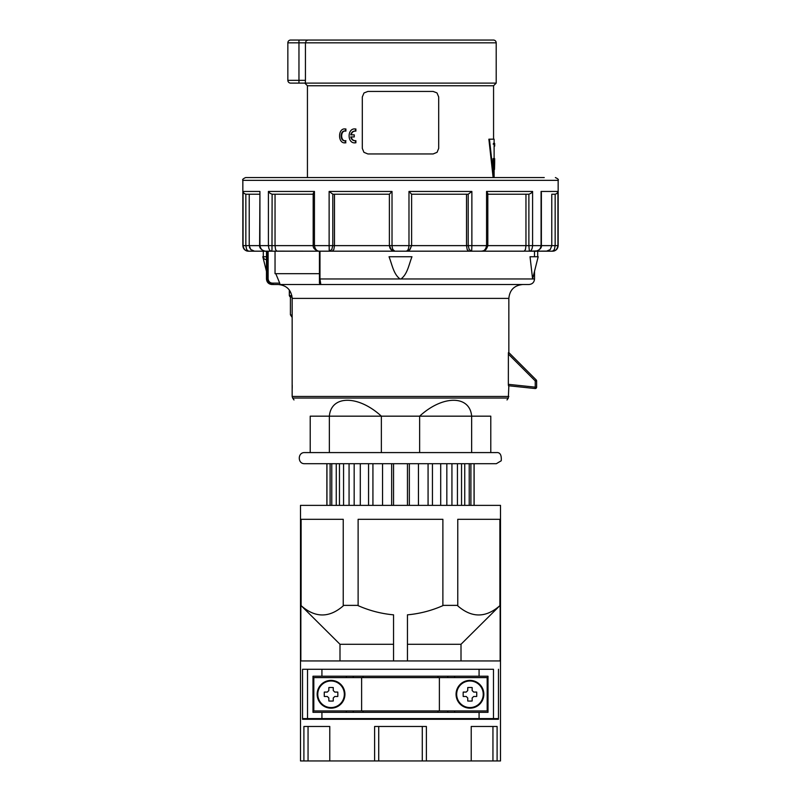 <?xml version="1.0" encoding="UTF-8"?>
<svg xmlns="http://www.w3.org/2000/svg" width="801" height="801" viewBox="0 0 801 801"><rect width="100%" height="100%" fill="white"/><g stroke="black" fill="none" stroke-linecap="round" stroke-linejoin="round"><path stroke-width="1.2" d="M493.486 718.587L493.486 669.276L302.538 669.276L302.538 718.587L498.462 718.587L498.462 669.276L498.462 719.278L302.538 719.278L302.538 669.276L307.514 669.276L307.514 718.587M321.922 669.276L321.922 676.224L488.009 676.224L488.009 712.339L479.078 712.339L479.078 718.587M321.922 676.224L312.991 676.224L312.991 712.339L321.922 712.339L321.922 718.587M479.078 669.276L479.078 676.224M321.922 712.339L479.078 712.339M454.668 712.339L454.668 710.948M454.668 677.606L454.668 676.224M447.729 712.339L447.729 710.948M447.729 677.606L447.729 676.224M437.977 712.339L437.977 710.948M437.977 677.606L437.977 676.224M363.023 712.339L363.023 710.948M363.023 677.606L363.023 676.224M353.271 712.339L353.271 710.948M353.271 677.606L353.271 676.224M346.332 712.339L346.332 710.948M346.332 677.606L346.332 676.224M361.611 677.606L313.822 677.606L313.822 710.948L361.611 710.948L361.611 677.606L439.389 677.606L439.389 710.948L361.611 710.948M439.389 677.606L487.178 677.606L487.178 710.948L439.389 710.948M483.233 694.277A13.287 13.287 0 0 1 469.947 707.563A13.287 13.287 0 0 1 456.67 694.277A13.287 13.287 0 0 1 469.947 680.99A13.287 13.287 0 0 1 483.233 694.277M483.844 694.277A13.887 13.887 0 0 1 469.947 708.164A13.887 13.887 0 0 1 456.059 694.277A13.887 13.887 0 0 1 469.947 680.389A13.887 13.887 0 0 1 483.844 694.277M476.695 696.48A23.259 11.625 -90 0 0 476.745 694.277A23.259 11.625 -90 0 0 476.695 692.074L473.671 692.074L472.159 690.552L472.159 687.538A23.259 11.625 180 0 0 467.744 687.538L467.744 690.552L466.232 692.074L463.208 692.074A23.259 11.625 90 0 0 463.158 694.277A23.259 11.625 90 0 0 463.208 696.48L466.232 696.48L467.744 698.001L467.744 701.015A23.259 11.625 -0 0 0 472.159 701.015L472.159 698.001L473.671 696.48L476.695 696.48M344.33 694.277A13.287 13.287 0 0 1 331.053 707.563A13.287 13.287 0 0 1 317.767 694.277A13.287 13.287 0 0 1 331.053 680.99A13.287 13.287 0 0 1 344.33 694.277M344.941 694.277A13.887 13.887 0 0 1 331.053 708.164A13.887 13.887 0 0 1 317.156 694.277A13.887 13.887 0 0 1 331.053 680.389A13.887 13.887 0 0 1 344.941 694.277M337.792 696.48A23.259 11.625 -90 0 0 337.842 694.277A23.259 11.625 -90 0 0 337.792 692.074L334.768 692.074L333.256 690.552L333.256 687.538A23.259 11.625 180 0 0 328.841 687.538L328.841 690.552L327.329 692.074L324.305 692.074A23.259 11.625 90 0 0 324.255 694.277A23.259 11.625 90 0 0 324.305 696.48L327.329 696.48L328.841 698.001L328.841 701.015A23.259 11.625 -0 0 0 333.256 701.015L333.256 698.001L334.768 696.48L337.792 696.48M319.429 273.682L275.043 273.682L275.043 251.184L319.429 251.184L319.429 278.958L319.569 251.184M266.503 251.184L266.463 259.514L266.503 256.741L262.818 256.741L266.463 271.359M266.082 259.514L266.082 259.514A2.773 2.773 0 0 1 263.299 256.741L263.299 251.184L248.5 251.184L246.618 249.552L245.847 245.627L243.073 245.627C243.774 249.391 245.587 251.244 248.5 251.184L266.092 251.184C262.788 251.244 260.736 249.391 259.925 245.627L259.734 245.627M493.686 177.562L489.461 139.194L494.117 139.194L494.117 146.132L494.678 146.132L494.648 143.359L494.117 143.359M494.678 146.132L494.678 144.17M493.536 143.359L493.206 144.17M494.107 164.886L494.117 158.638L494.678 158.638L494.678 161.141C494.628 168.661 494.387 168.661 493.947 161.141L494.497 169.472L494.678 162.273M494.497 169.472L493.937 169.472L493.046 161.141L493.046 158.638L493.606 158.638M493.426 40.05A2.773 2.773 0 0 1 496.199 42.823L305.441 42.823L305.441 80.33L298.963 80.33L298.963 40.05L493.426 40.05L290.633 40.05A2.773 2.773 0 0 0 287.849 42.823L305.441 42.823L306.152 40.881M298.963 83.114L290.633 83.114A2.773 2.773 0 0 1 287.849 80.33L298.963 80.33L298.963 83.114L305.161 83.114L305.351 82.293L305.161 83.114L496.199 83.114L496.199 42.823M305.441 80.33L305.351 82.293M508.845 298.403C509.666 289.972 514.292 285.336 522.733 284.515L279.939 284.515L279.709 283.123L272.68 283.123L273.371 284.515L278.267 284.515C286.708 285.336 291.334 289.972 292.155 298.403L508.845 298.403L508.845 352.58L536.219 379.954A1.392 1.392 0 0 1 536.62 380.936L536.62 387.153A1.392 1.392 0 0 1 535.088 388.535L535.238 387.153L508.345 384.33L508.385 352.69M508.345 354.042L535.238 380.936L536.219 379.954L508.785 352.52M293.997 399.949L292.655 398.047L508.345 398.047L508.845 385.782L535.088 388.535L508.465 385.742L508.345 384.33M541.376 192.701L541.376 245.627L551.779 245.627L551.779 194.232L555.153 194.222L555.153 245.627L554.382 249.552L552.5 251.184C555.413 251.244 557.226 249.391 557.927 245.627L551.779 245.627L550.267 249.552L546.532 251.184L537.701 251.184L537.701 256.741M532.595 278.958L530.032 256.741L538.182 256.741L532.595 278.958L534.537 278.958C534.207 282.332 532.355 284.185 528.98 284.515L521.061 284.515M292.155 298.403L292.155 396.455L508.845 396.455M292.155 315.244L290.413 314.803L290.413 297.021L292.085 297.021L292.155 301.186M555.153 194.222L556.795 193.592M557.065 193.351L557.927 191.449L557.927 245.627C557.216 249.391 555.413 251.244 552.5 251.184L546.532 251.184L552.59 251.174C555.974 250.853 557.826 249.001 558.157 245.627L557.927 245.627M245.847 194.222L245.847 245.627L259.624 245.627L259.925 191.449L243.073 191.449L243.935 193.351L245.847 194.222L249.221 194.232L249.221 245.627L250.773 249.592M468.205 194.222L471.869 191.449L408.981 191.449L411.614 194.222L468.205 194.222L468.205 245.627L469.226 249.552L471.689 251.184L471.869 245.627L411.614 245.627L409.982 249.552L411.614 245.627L408.981 245.627C408.59 249.391 407.609 251.244 406.057 251.184L409.892 249.642M389.386 194.222L392.019 191.449L329.131 191.449L332.886 194.232L389.386 194.232L389.386 245.627L391.479 249.962M394.122 251.124L394.943 251.184C393.391 251.244 392.41 249.391 392.019 245.627L389.386 245.627L391.018 249.552L394.833 251.184L392.901 249.582M268.896 248.57L268.405 245.627C268.816 249.391 269.897 251.244 271.649 251.184L271.97 249.632M276.565 251.134L319.689 251.184C316.886 251.244 315.133 249.391 314.443 245.627L313.551 245.627M249.481 247.389L249.742 248.06M250.643 249.451L254.468 251.184M547.453 251.093L529.741 251.184M524.435 251.134L529.351 251.184C531.103 251.244 532.184 249.391 532.595 245.627L528.88 245.627L529.351 251.184L536.75 250.923C539.203 250.333 540.635 248.56 541.075 245.627L532.595 245.627L532.595 191.449L486.557 191.449L487.749 193.351L487.449 194.222L487.749 193.351M544.259 177.562L245.627 177.562C243.063 178.743 242.142 179.664 242.843 180.345L558.157 180.345L558.157 245.627M493.566 139.194L493.566 85.747L307.434 85.747L304.801 83.114M493.126 177.562L488.87 139.194L489.461 139.194M364.075 92.926L367.859 91.444L433.141 91.444L436.835 92.846M363.934 93.066L362.302 97.001L362.302 148.395L363.934 152.32L367.859 153.952L433.141 153.952L437.066 152.32L438.698 148.395L438.698 97.001L437.066 93.066M311.599 40.05L489.401 40.05M279.709 283.123L275.794 273.682M487.819 194.232L528.88 194.222L528.88 245.627L525.957 245.627L525.456 249.552L524.184 251.184L332.295 251.184L481.311 251.184C484.114 251.244 485.867 249.391 486.557 245.627L471.869 245.627L471.689 251.184M399.989 278.958C393.591 274.062 392.36 265.451 389.036 256.741L411.964 256.741C408.64 265.451 407.409 274.062 401.011 278.958L319.979 278.958L319.979 251.184M528.98 284.515L320.821 284.515L319.979 278.958L319.429 278.958L319.429 283.123L320.821 284.515L319.429 283.123M292.205 388.455L292.235 385.241M490.783 452.585L490.783 416.17C511.979 394.983 511.979 394.983 490.783 416.17L310.217 416.17C289.021 394.983 289.021 394.983 310.217 416.17L310.217 452.585M329.351 452.585L329.351 416.17C331.173 394.983 358.347 394.983 381.366 416.17L381.366 452.585M419.634 452.585L419.634 416.17C442.653 394.983 469.827 394.983 471.649 416.17L471.649 452.585M496.34 452.585L304.66 452.585C297.491 452.245 297.491 464.039 304.66 463.699L496.34 463.699L501.246 460.765C501.656 454.908 500.024 452.175 496.34 452.585M313.251 193.351L313.551 194.222L313.251 193.351L314.443 191.449L268.405 191.449L270.087 193.351L272.12 194.222L275.043 194.232L275.043 245.627L275.544 249.552L276.816 251.184L266.092 251.184C267.604 251.854 259.224 250.533 259.624 245.627M409.601 249.902L411.614 245.627L411.614 194.222L466.522 194.232L466.522 245.627L467.163 249.552L468.705 251.184M528.88 194.222L530.913 193.351L532.595 191.449M390.017 248.19L391.549 250.022M332.886 194.232L334.478 194.232L334.478 245.627L333.837 249.552L332.295 251.184L329.311 251.184L331.774 249.552L332.795 245.627L329.131 245.627L329.311 251.184L319.689 251.184C321.682 251.834 312.841 250.743 313.181 245.627L259.925 245.627L259.925 191.449M500.144 660.945L300.856 660.945L300.856 519.308L343.239 519.308L343.239 605.376L358.117 605.376L358.117 519.308L442.883 519.308L442.883 605.376L457.761 605.376L457.761 519.308L500.144 519.308L500.144 660.945M500.505 760.95L497.101 760.95L497.101 726.467L471.218 726.467L471.218 760.95L426.382 760.95L426.382 726.467L374.618 726.467L374.618 760.95L329.782 760.95L329.782 726.467L303.899 726.467L303.899 760.95L300.495 760.95L300.495 505.371L500.505 505.371L500.505 760.95M407.449 463.699L407.449 505.371M457.431 505.371L457.431 463.699L461.536 463.699L461.536 505.371M339.464 505.371L339.464 463.699L336.26 463.699L336.26 505.371M331.774 463.699L331.774 505.371M330.102 463.699L330.102 505.371M326.948 463.699L326.948 505.371M470.898 505.371L470.898 463.699L474.052 463.699L474.052 505.371M469.226 463.699L469.226 505.371M464.74 505.371L464.74 463.699M451.934 505.371L451.934 463.699M446.828 463.699L446.828 505.371M440.7 463.699L440.7 505.371M432.44 505.371L432.44 463.699M428.074 463.699L428.074 505.371M409.341 505.371L409.341 463.699L418.452 463.699L418.452 505.371M393.551 463.699L393.551 505.371M391.659 505.371L391.659 463.699M382.548 463.699L382.548 505.371M372.926 463.699L372.926 505.371M368.56 463.699L368.56 505.371M354.172 505.371L354.172 463.699L360.3 463.699L360.3 505.371M349.066 463.699L349.066 505.371M343.569 463.699L343.569 505.371M407.449 644.274L461.006 644.274L461.006 660.945M500.144 605.376L461.006 644.274M499.794 605.726C485.696 618.062 471.599 618.032 457.501 605.646L457.761 605.376M442.883 605.376L442.883 605.646C431.519 610.662 419.704 613.726 407.449 614.838L407.449 660.945M393.551 660.945L393.551 614.838C381.286 613.726 369.481 610.662 358.117 605.646L358.117 605.376M343.239 605.376L343.499 605.646C329.411 618.032 315.314 618.062 301.206 605.726L300.856 605.376M393.551 644.274L339.994 644.274L301.206 605.726M339.994 644.274L339.994 660.945M447.779 718.587L447.779 719.278L353.221 719.278L353.221 718.587M353.221 676.224L353.221 677.606M353.221 710.948L353.221 712.339M471.218 760.95L497.101 760.95M378.723 726.467L378.723 760.95L426.382 760.95M378.723 760.95L374.618 760.95M329.782 726.467L308.055 726.467L308.055 760.95L329.782 760.95M308.055 760.95L303.899 760.95M447.779 712.339L447.779 710.948M447.779 677.606L447.779 676.224M422.277 726.467L422.277 760.95M471.218 726.467L492.945 726.467L492.945 760.95M343.239 519.308L301.116 519.308L301.116 605.636M499.884 605.636L499.884 519.308L457.761 519.308M487.819 193.772L487.819 245.627L525.957 245.627L525.957 194.232M313.181 194.232L272.28 194.232M271.98 249.552L272.12 194.222M345.101 128.951L345.912 128.981L345.912 131.084C340.255 129.832 340.255 141.947 345.912 140.706L345.421 142.798C337.611 144.15 337.611 127.629 345.421 128.981L345.421 131.084C339.714 129.832 339.714 141.947 345.421 140.706L345.101 142.828M345.351 128.951L345.912 128.981M345.912 131.084L344.851 131.034M344.851 140.756L345.912 140.706M355.884 128.981L355.484 128.981C346.973 127.629 346.973 144.15 355.484 142.798L355.484 140.706C353.021 140.866 351.449 139.604 350.748 136.931L354.262 136.931L354.262 134.848L350.748 134.848C351.449 132.175 353.021 130.923 355.484 131.084L355.484 128.981L354.873 128.951L355.884 128.981L355.884 131.084C353.441 130.923 351.879 132.175 351.188 134.848M354.873 131.034L355.884 131.084M351.188 136.931C351.879 139.604 353.441 140.866 355.884 140.706L354.873 140.756M478.327 251.184L524.184 251.184M557.927 191.449L541.075 191.449L541.266 193.351M345.912 142.798L345.351 142.838M355.884 140.706L355.884 142.798M354.262 134.848L354.262 136.931M534.497 256.741L534.497 251.184L529.351 251.184M272.68 283.123C270.137 283.093 268.615 281.702 268.125 278.958L267.434 278.958C268.085 282.613 270.067 284.465 273.371 284.515L278.267 284.515M554.973 194.232L551.779 194.232M306.172 40.861L307.944 40.05M259.624 194.232L246.027 194.232M248.47 251.184L248.5 251.184C245.587 251.244 243.774 249.391 243.073 245.627L242.843 245.627C243.174 249.001 245.026 250.853 248.4 251.184M537.701 251.184L534.497 251.184M532.104 248.57L531.734 249.411M329.191 250.072L329.161 248.731M329.141 247.038L329.131 245.627L314.443 245.627L314.443 191.449M389.386 245.647L389.957 248.07M291.043 297.021L291.704 297.021M400.5 279.018L401.011 278.958L400.5 279.018M494.117 158.638L494.117 146.132M494.117 161.141L494.678 161.141C494.628 168.661 494.387 168.661 493.947 161.141M267.434 251.184L267.434 278.958L266.463 278.958C266.793 282.332 268.645 284.185 272.02 284.515M536.62 387.153L535.238 387.153L535.238 380.936L536.62 380.936M291.874 295.629L289.481 295.629A1.392 1.372 90 0 0 290.853 297.021M541.075 191.449L541.075 245.627M532.415 278.958L401.011 278.958M389.386 245.627L332.795 245.627L332.795 194.222M408.981 191.449L408.981 245.627L392.019 245.627L392.019 191.449M471.869 245.627L471.869 191.449M487.449 245.627L486.557 245.627L486.557 191.449M329.131 191.449L329.131 245.627M268.405 191.449L268.405 245.627M243.073 191.449L243.073 245.627M289.481 290.222L289.321 295.629L290.703 297.021M493.606 161.141L493.046 161.141M268.125 278.958L268.125 251.184M266.463 259.514L266.463 278.958M326.878 463.699L326.878 505.371M474.122 463.699L474.122 505.371M487.819 245.627C486.788 248.831 485.486 250.533 483.914 250.733L481.311 251.184M406.317 251.174L408.47 250.633M541.376 245.627C542.137 249.602 534.678 251.965 534.908 251.184M313.181 193.772L313.181 245.627M507.003 399.949L508.345 398.047M292.655 398.047L292.155 396.455M534.537 278.958L534.537 271.359M307.434 85.747L307.434 177.562M493.566 85.747L496.199 83.114M558.157 180.345C558.858 179.664 557.937 178.743 555.373 177.562M242.843 180.345L242.843 245.627M390.287 248.66L391.208 249.742M290.413 314.803L292.155 317.426M289.321 295.629L289.321 289.992M287.849 42.823L287.849 80.33M494.117 169.472L494.117 177.562"/></g></svg>
